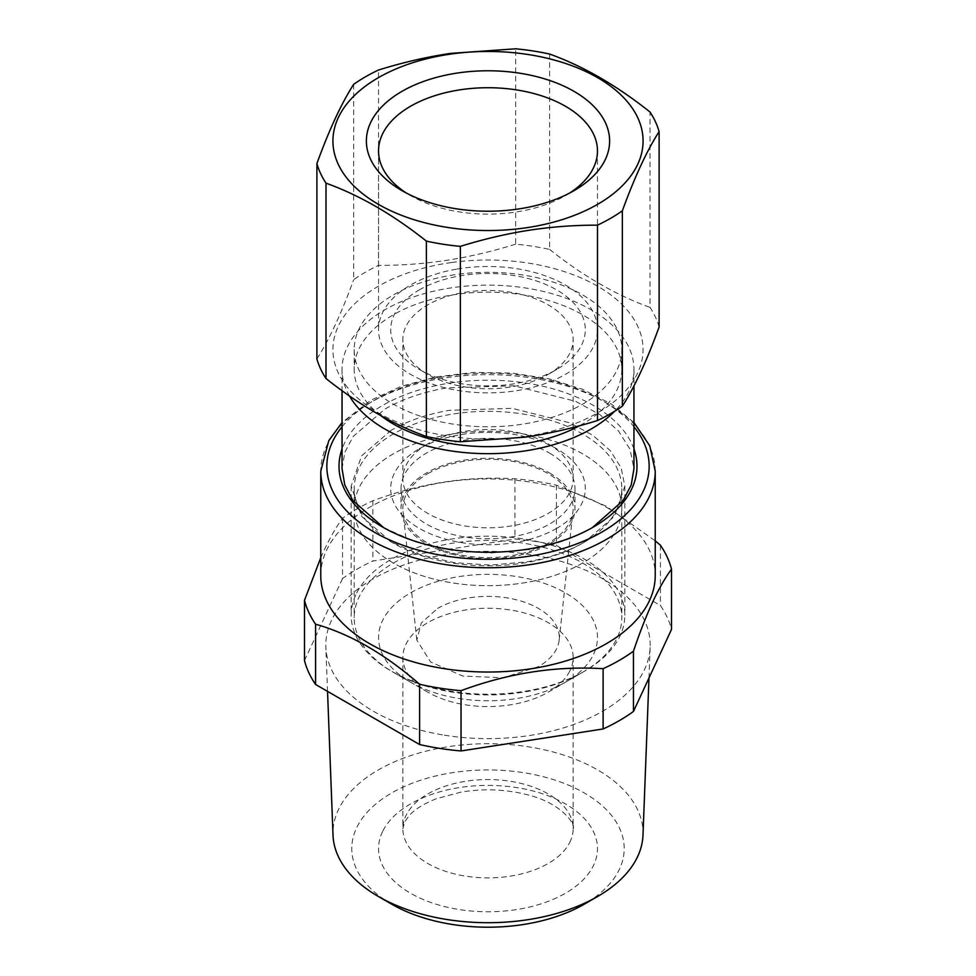 <?xml version="1.0" encoding="UTF-8"?>
<svg xmlns="http://www.w3.org/2000/svg" width="976" height="976" viewBox="0 0 976 976"><rect width="100%" height="100%" fill="white"/><g stroke="black" fill="none" stroke-linecap="round" stroke-linejoin="round"><path stroke-width="0.73" stroke-dasharray="4.88 3.66" d="M582.599 563.067A133.797 77.238 180 0 1 436.797 579.805A133.797 77.238 180 0 1 354.203 508.447A133.797 77.238 180 0 1 393.401 453.828A133.797 77.238 180 0 1 539.203 437.077A133.797 77.238 180 0 1 621.797 508.447A133.797 77.238 180 0 1 582.599 563.067M427.793 473.689A85.144 49.154 180 0 1 523.002 463.637A85.144 49.154 180 0 1 572.973 511.485A85.144 49.154 180 0 1 548.207 543.205A85.144 49.154 180 0 1 457.866 554.417A85.144 49.154 180 0 1 403.027 511.485A85.144 49.154 180 0 1 427.793 473.689M393.401 563.067A133.797 77.238 180 0 1 539.203 546.316A133.797 77.238 180 0 1 621.797 617.686A133.797 77.238 180 0 1 582.611 672.305A133.797 77.238 180 0 1 582.599 672.305A133.797 77.238 180 0 1 393.389 672.305A133.797 77.238 180 0 1 354.203 617.686A133.797 77.238 180 0 1 393.401 563.067A133.797 77.238 180 0 1 354.203 508.447A133.797 77.238 180 0 1 436.797 437.077A133.797 77.238 180 0 1 582.599 453.828A133.797 77.238 180 0 1 621.797 508.447A133.797 77.238 180 0 1 539.203 579.805A133.797 77.238 180 0 1 393.401 563.067M565.409 682.236L582.599 672.305L565.409 682.236A109.471 63.196 180 0 1 410.591 682.236A109.471 63.196 180 0 1 410.591 592.859A109.471 63.196 180 0 1 565.409 592.859A109.471 63.196 180 0 1 565.409 682.236L565.409 682.236M437.577 608.438A71.309 41.163 180 0 1 517.317 600.02A71.309 41.163 180 0 1 559.175 640.097A71.309 41.163 180 0 1 538.423 666.657L502.994 677.795L462.77 676.051L430.611 661.984L416.825 640.097L421.303 622.981L437.577 608.438M633.949 448.948A148.999 86.022 0 0 0 446.056 383.69A148.999 86.022 0 0 0 342.051 448.948M342.051 468.724L344.845 452.278L353.153 436.467L384.8 409.139C402.417 399.038 423.12 391.949 446.91 387.862L513.937 385.788L575.474 401.27L599.996 414.69L618.516 431.002L630.045 449.338L633.949 468.724M383.739 527.687L415.764 541.936L451.888 550.366L490.586 552.977L529.09 549.573C552.88 545.486 573.583 538.398 591.2 528.309L592.273 527.687M356.704 592.957A136.835 78.995 180 0 1 449.472 539.399A136.835 78.995 180 0 1 624.835 615.197A136.835 78.995 180 0 1 619.296 637.438A136.835 78.995 180 0 1 584.758 671.061A136.835 78.995 180 0 1 526.528 691.008A136.835 78.995 180 0 1 391.242 671.061A136.835 78.995 180 0 1 351.165 615.197A136.835 78.995 180 0 1 356.704 592.957M391.242 430.233L361.584 455.865L351.165 486.097L361.584 516.328L391.242 541.961L420.278 554.746L454.145 562.64L490.416 565.08L526.528 561.908C548.829 558.065 568.239 551.416 584.758 541.961L614.416 516.328L624.835 486.097L621.163 467.931L610.366 450.741L593.005 435.442L570.008 422.864L512.315 408.358L449.472 410.298C427.171 414.129 407.761 420.778 391.242 430.233M569.691 671.244A85.144 49.154 180 0 1 548.207 692.167A85.144 49.154 180 0 1 427.793 692.167A85.144 49.154 180 0 1 402.856 657.409A85.144 49.154 180 0 1 406.309 643.574A85.144 49.154 180 0 1 500.102 608.756A85.144 49.154 180 0 1 573.144 657.409A85.144 49.154 180 0 1 569.691 671.244M320.762 557.699L322.483 553.843C329.132 539.289 335.817 527.43 342.552 518.268A185.489 107.092 180 0 1 356.838 509.008A185.489 107.092 180 0 1 372.893 500.761C420.253 483.205 467.614 475.873 514.962 478.777A185.489 107.092 180 0 1 556.405 485.182L605.852 506.044L655.238 540.838M320.762 575.474A167.238 96.551 180 0 1 325.484 552.697A167.238 96.551 180 0 1 369.745 507.203A167.238 96.551 180 0 1 552.001 486.268A167.238 96.551 180 0 1 655.238 575.474M342.552 518.268L342.552 578.536A185.489 107.092 180 0 1 356.838 569.276A185.489 107.092 180 0 1 372.893 561.017L514.962 539.045A185.489 107.092 180 0 1 556.405 545.45L660.41 605.498A185.489 107.092 180 0 1 671.512 629.422M304.488 660.569L342.552 578.536M372.893 500.761L372.893 561.017M514.962 478.777L514.962 539.045M556.405 485.182L556.405 545.45M660.41 545.23L660.41 605.498M442.335 734.843A162.187 93.635 180 0 1 325.85 647.051A162.187 93.635 180 0 1 373.308 578.78A162.187 93.635 180 0 1 533.665 555.137A162.187 93.635 180 0 1 650.15 647.051A162.187 93.635 180 0 1 602.692 711.211A162.187 93.635 180 0 1 442.335 734.843M642.989 835.175A155.025 89.499 0 0 0 531.652 747.323A155.025 89.499 0 0 0 333.011 835.175M391.693 904.179A136.201 78.629 180 0 1 370.856 808.457A136.201 78.629 180 0 1 526.345 773.126A136.201 78.629 180 0 1 584.307 904.179M393.401 543.205A133.797 77.238 180 0 1 393.389 543.205A133.797 77.238 180 0 1 354.203 488.586A133.797 77.238 180 0 1 393.401 433.966A133.797 77.238 180 0 1 582.599 433.966A133.797 77.238 180 0 1 621.797 488.586A133.797 77.238 180 0 1 582.611 543.205A133.797 77.238 180 0 1 582.599 543.205A133.797 77.238 180 0 1 393.401 543.205L391.242 541.961M549.488 453.084A86.962 50.203 180 0 1 574.962 488.586A86.962 50.203 180 0 1 521.282 534.97A86.962 50.203 180 0 1 426.512 524.088A86.962 50.203 180 0 1 401.038 488.586A86.962 50.203 180 0 1 454.718 442.189A86.962 50.203 180 0 1 549.488 453.084M549.488 472.945A86.962 50.203 180 0 1 574.962 508.447A86.962 50.203 180 0 1 521.282 554.832A86.962 50.203 180 0 1 426.512 543.949A86.962 50.203 180 0 1 401.038 508.447A86.962 50.203 180 0 1 454.718 462.051A86.962 50.203 180 0 1 549.488 472.945M556.808 528.309A97.307 56.181 180 0 1 419.192 528.309A97.307 56.181 180 0 1 419.192 448.862L419.192 448.862A97.307 56.181 180 0 1 556.808 448.862A97.307 56.181 180 0 1 556.808 528.309M457.183 269.047A109.471 63.196 180 0 1 597.471 329.681A109.471 63.196 180 0 1 518.817 390.327A109.471 63.196 180 0 1 378.529 329.681A109.471 63.196 180 0 1 457.183 269.047M569.484 193.138A109.471 63.196 180 0 1 565.409 195.615A109.471 63.196 180 0 1 518.817 211.572A109.471 63.196 0 0 1 410.591 195.615L401.99 190.649M659.105 326.997A173.325 100.064 0 0 0 650.004 307.391L650.004 112.008M549.61 54.058L549.61 249.429A173.325 100.064 0 0 0 515.645 244.171L515.645 48.8M515.645 244.171C493.661 251.003 472.006 256.176 450.68 259.701C426.988 263.532 402.929 265.435 378.505 265.387A173.325 100.064 0 0 0 365.439 272.206A173.325 100.064 0 0 0 353.641 279.746L353.641 84.375M316.895 358.924C329.144 339.819 341.393 313.43 353.641 279.746M378.505 265.387L378.505 70.016M549.61 249.429C583.075 276.037 616.539 295.362 650.004 307.391M451.412 262.544A155.074 89.536 0 0 0 337.306 370.673A155.074 89.536 0 0 0 524.588 436.553A155.074 89.536 0 0 0 638.694 328.424A155.074 89.536 0 0 0 451.412 262.544M406.516 193.138A109.471 63.196 0 0 0 410.591 195.615M380.725 415.569A133.797 77.238 180 0 1 354.203 369.404A133.797 77.238 180 0 1 450.326 295.289A133.797 77.238 180 0 1 621.797 369.404A133.797 77.238 180 0 1 579.537 425.743M450.326 275.427A133.797 77.238 180 0 1 621.797 349.542A133.797 77.238 180 0 1 525.674 423.669A133.797 77.238 180 0 1 354.203 349.542A133.797 77.238 180 0 1 450.326 275.427M349.493 395.975A145.949 84.265 180 0 1 342.051 369.404A145.949 84.265 180 0 1 384.8 309.819A145.949 84.265 180 0 1 446.91 288.554A145.949 84.265 180 0 1 633.949 369.404A145.949 84.265 180 0 1 614.697 411.238M582.599 543.205L584.758 541.961L582.611 543.205M427.793 443.897L419.192 448.862L427.793 443.897A85.144 49.154 180 0 1 548.207 443.897A85.144 49.154 180 0 1 573.144 478.655A85.144 49.154 180 0 1 548.207 513.413A85.144 49.154 180 0 1 455.414 524.063A85.144 49.154 180 0 1 402.856 478.655A85.144 49.154 180 0 1 427.793 443.897L427.793 443.897M419.192 289.957A97.307 56.181 180 0 1 556.808 289.957A97.307 56.181 180 0 1 556.808 369.404L556.808 369.404A97.307 56.181 180 0 1 419.192 369.404A97.307 56.181 180 0 1 419.192 289.957M548.207 374.369L548.207 374.369A85.144 49.154 0 0 0 573.144 339.611A85.144 49.154 0 0 0 520.586 294.203A85.144 49.154 0 0 0 427.793 304.854A85.144 49.154 0 0 0 402.856 339.611A85.144 49.154 0 0 0 427.793 374.369A85.144 49.154 0 0 0 548.207 374.369L556.808 369.404L548.207 374.369M342.051 426.78A161.162 93.049 180 0 1 374.04 400.441A161.162 93.049 180 0 1 633.949 426.78M655.238 471.201A167.238 96.551 0 0 0 552.001 381.994A167.238 96.551 0 0 0 369.745 402.929A167.238 96.551 0 0 0 320.762 471.201M569.691 842.556A85.144 49.154 0 0 0 573.144 828.722A85.144 49.154 0 0 0 500.102 780.056A85.144 49.154 0 0 0 406.309 814.875A85.144 49.154 0 0 0 402.856 828.722A85.144 49.154 0 0 0 475.898 877.375A85.144 49.154 0 0 0 569.691 842.556M382.958 830.783A109.471 63.196 180 0 1 518.817 787.937A109.471 63.196 180 0 1 593.042 866.371A109.471 63.196 180 0 1 457.183 909.217A109.471 63.196 180 0 1 382.958 830.783M621.797 488.586L621.797 617.686M354.203 488.586L354.203 617.686M410.591 682.236L393.389 672.305M559.175 640.097L572.973 511.485M416.825 640.097L403.027 511.485M384.788 528.309L382.641 527.064M591.212 528.309L593.359 527.064M351.165 486.097L351.165 615.197M624.835 486.097L624.835 615.197M548.207 692.167L584.758 671.061M427.793 692.167L391.242 671.061M648.979 677.991L650.15 647.051M327.533 691.386L325.85 647.051M633.949 422.523L611.452 404.088L582.55 389.278L548.719 378.773L511.729 373.064L473.482 372.442L436.004 376.943L401.246 386.325L371.002 400.148L342.051 422.523M402.856 657.409L402.856 828.722L404.65 821.938L409.395 815.35C414.934 809.202 423.987 803.626 436.54 798.636L461.526 792.012C483.303 788.523 504.519 789.267 525.198 794.22C563.091 802.736 576.243 826.013 573.144 828.722L573.144 657.409M574.962 488.586L574.962 508.447M401.038 488.586L401.038 508.447M597.471 150.926L597.471 329.681M565.409 195.615L574.01 190.649M378.529 150.926L378.529 329.681M621.797 349.542L621.797 369.404M354.203 349.542L354.203 369.404M342.051 369.404L342.051 390.681M633.949 369.404L633.949 385.898M548.207 443.897L556.808 448.862M573.144 478.655L573.144 339.611M402.856 478.655L402.856 339.611M427.793 374.369L419.192 369.404"/><path stroke-width="1.46" d="M342.051 448.948A148.999 86.022 0 0 0 382.641 527.064A148.999 86.022 0 0 0 529.944 548.78A148.999 86.022 0 0 0 593.359 527.064A148.999 86.022 0 0 0 633.949 448.948M342.051 390.681L342.051 468.724L344.772 484.95L352.873 500.566L383.739 527.687M592.273 527.687L623.127 500.566L631.228 484.938L633.949 468.724L633.949 385.898M655.238 471.201L655.238 575.474A167.238 96.551 180 0 1 650.516 598.264A167.238 96.551 180 0 1 606.255 643.757A167.238 96.551 180 0 1 423.999 664.68A167.238 96.551 180 0 1 320.762 575.474L320.762 471.201A167.238 96.551 0 0 0 423.999 560.407A167.238 96.551 0 0 0 606.255 539.472A167.238 96.551 0 0 0 655.238 471.201L649.772 445.861L633.949 422.523M304.488 600.301A185.489 107.092 180 0 0 315.59 624.213C350.262 634.01 384.934 654.018 419.595 684.261A185.489 107.092 180 0 0 461.038 690.679C508.386 673.123 555.747 665.791 603.107 668.694A185.489 107.092 180 0 0 619.162 660.447A185.489 107.092 180 0 0 633.448 651.187C640.183 631.313 646.868 614.331 653.517 600.24C659.471 587.747 665.473 577.389 671.512 569.154L671.512 629.422L633.448 711.455A185.489 107.092 180 0 1 619.162 720.715A185.489 107.092 180 0 1 603.107 728.962L461.038 750.947A185.489 107.092 180 0 1 419.595 744.529L315.59 684.481A185.489 107.092 180 0 1 304.488 660.569L304.488 600.301L320.762 557.699M655.238 540.838L660.41 545.23A185.489 107.092 180 0 1 671.512 569.154M633.448 651.187L633.448 711.455M603.107 668.694L603.107 728.962M461.038 690.679L461.038 750.947M419.595 684.261L419.595 744.529M315.59 624.213L315.59 684.481M327.533 691.386L333.011 835.175A155.025 89.499 0 0 0 378.383 896.493A155.025 89.499 0 0 0 444.348 919.087A155.025 89.499 0 0 0 597.617 896.493A155.025 89.499 0 0 0 642.989 835.175L648.979 677.991M597.617 896.493L584.307 904.179A136.201 78.629 180 0 1 449.655 924.028A136.201 78.629 180 0 1 391.693 904.179L378.383 896.493M406.516 193.138A109.471 63.196 0 0 1 378.529 150.926A109.471 63.196 0 0 1 457.183 90.28A109.471 63.196 180 0 1 597.471 150.926A109.471 63.196 180 0 1 569.484 193.138M597.495 225.151C573.071 225.114 549.012 227.005 525.32 230.848C503.994 234.374 482.339 239.547 460.355 246.367A173.325 100.064 180 0 1 426.39 241.121C392.925 214.5 359.461 195.188 325.996 183.159A173.325 100.064 180 0 1 316.895 163.541C329.144 129.857 341.393 103.468 353.641 84.375A173.325 100.064 180 0 1 365.439 76.823A173.325 100.064 180 0 1 378.505 70.016C402.929 62.415 426.988 56.876 450.68 53.375L515.645 48.8A173.325 100.064 180 0 1 549.61 54.058C583.075 66.087 616.539 85.4 650.004 112.008A173.325 100.064 180 0 1 659.105 131.626C646.856 150.719 634.607 177.12 622.359 210.804A173.325 100.064 180 0 1 610.561 218.343A173.325 100.064 180 0 1 597.495 225.151L597.495 420.534A173.325 100.064 0 0 0 610.561 413.714A173.325 100.064 0 0 0 622.359 406.175L622.359 210.804M451.412 53.997A155.074 89.536 180 0 1 638.694 119.865A155.074 89.536 180 0 1 524.588 228.006A155.074 89.536 180 0 1 337.306 162.126A155.074 89.536 180 0 1 451.412 53.997M622.359 406.175C634.607 387.069 646.856 360.681 659.105 326.997L659.105 131.626M460.355 246.367L460.355 441.75L525.32 437.163C549.012 433.673 573.071 428.122 597.495 420.534M316.895 163.541L316.895 358.924A173.325 100.064 0 0 0 325.996 378.529L325.996 183.159M460.355 441.75A173.325 100.064 0 0 1 426.39 436.492L426.39 241.121M426.39 436.492C392.925 424.462 359.461 405.138 325.996 378.529M522.245 208.376A121.634 70.223 180 0 1 401.99 190.649A121.634 70.223 180 0 1 453.755 73.615A121.634 70.223 180 0 1 592.603 105.176A121.634 70.223 180 0 1 574.01 190.649A121.634 70.223 180 0 1 522.245 208.376M579.537 425.743A133.797 77.238 180 0 1 525.674 443.531A133.797 77.238 180 0 1 380.725 415.569M614.697 411.238A145.949 84.265 180 0 1 591.2 428.989A145.949 84.265 180 0 1 529.09 450.265A145.949 84.265 180 0 1 349.493 395.975M633.949 426.78A161.162 93.049 180 0 1 601.96 532.03A161.162 93.049 180 0 1 395.463 542.412A161.162 93.049 180 0 1 342.051 426.78M342.051 422.523L328.802 440.615L320.762 471.201"/></g></svg>
